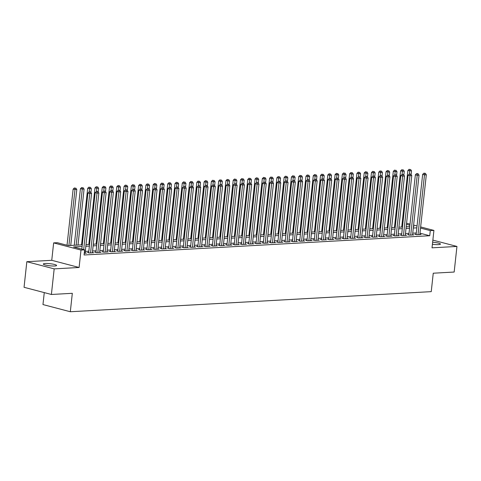 <?xml version="1.0" encoding="UTF-8"?>
<svg xmlns="http://www.w3.org/2000/svg" width="481" height="481" viewBox="0 0 481 481"><rect width="100%" height="100%" fill="white"/><g stroke="black" fill="none" stroke-linecap="round" stroke-linejoin="round"><path stroke-width="0.72" d="M432.413 244.258A6.674 1.052 6.2 0 0 438.546 244.619A6.674 1.052 6.2 0 0 440.452 244.095A6.674 1.052 6.2 0 0 432.635 242.214M45.232 263.51A6.674 1.052 6.2 0 0 43.326 264.033A6.674 1.052 6.2 0 0 47.397 265.458A6.674 1.052 6.2 0 0 54.696 265.999A6.674 1.052 6.2 0 0 56.602 265.476A6.674 1.052 6.2 0 0 52.531 264.051A6.674 1.052 6.2 0 0 45.232 263.51M44.27 292.604L42.965 304.563L70.316 311.742L431.247 291.642L433.249 273.208L454.166 272.042L456.95 246.44L432.864 240.115M70.316 311.742L72.318 293.308L51.395 294.474L24.05 287.295L26.834 261.694L54.179 268.873L79.1 267.484L80.994 250.072L53.644 242.893L57.287 242.689L68.368 245.599L82.287 244.829M79.1 267.484L51.756 260.305L26.834 261.694M51.756 260.305L53.644 242.893M51.395 294.474L54.179 268.873M416.149 234.205L414.875 234.277L416.726 234.758L421.091 234.518L419.859 234.193M408.874 234.608L407.599 234.68L409.445 235.167L413.816 234.92L412.584 234.596M401.599 235.017L400.324 235.083L402.17 235.57L406.535 235.329L405.309 235.005M394.318 235.419L393.049 235.492L394.895 235.973L399.26 235.732L398.027 235.407M387.043 235.822L385.768 235.894L387.62 236.381L391.985 236.135L390.752 235.816M379.768 236.231L378.493 236.303L380.339 236.784L384.704 236.544L383.477 236.219M372.486 236.634L371.218 236.706L373.064 237.193L377.429 236.947L376.196 236.622M365.211 237.043L363.937 237.109L365.788 237.596L370.154 237.355L368.921 237.031M357.936 237.446L356.661 237.518L358.507 237.999L362.878 237.758L361.646 237.434M350.661 237.848L349.386 237.921L351.232 238.408L355.597 238.161L354.371 237.842M343.38 238.257L342.111 238.329L343.957 238.81L348.322 238.57L347.09 238.245M336.105 238.66L334.83 238.732L336.682 239.219L341.047 238.973L339.814 238.648M328.83 239.069L327.555 239.135L329.401 239.622L333.766 239.382L332.539 239.057M321.555 239.472L320.28 239.544L322.126 240.025L326.491 239.785L325.264 239.46M314.273 239.875L312.999 239.947L314.851 240.434L319.216 240.187L317.983 239.869M306.998 240.284L305.724 240.356L307.569 240.837L311.941 240.596L310.708 240.272M299.723 240.686L298.448 240.759L300.294 241.246L304.659 240.999L303.433 240.68M292.442 241.095L291.173 241.161L293.019 241.648L297.384 241.408L296.152 241.083M285.167 241.498L283.892 241.57L285.744 242.057L290.109 241.811L288.877 241.486M277.892 241.901L276.617 241.973L278.463 242.46L282.834 242.214L281.601 241.895M270.617 242.31L269.342 242.382L271.188 242.863L275.553 242.622L274.326 242.298M263.335 242.713L262.061 242.785L263.913 243.272L268.278 243.025L267.045 242.707M256.06 243.121L254.786 243.188L256.632 243.675L261.003 243.434L259.77 243.109M248.785 243.524L247.511 243.596L249.356 244.083L253.721 243.837L252.495 243.512M241.504 243.927L240.235 243.999L242.081 244.486L246.446 244.246L245.214 243.921M234.229 244.336L232.954 244.408L234.806 244.889L239.171 244.649L237.939 244.324M226.954 244.739L225.679 244.811L227.525 245.298L231.896 245.051L230.664 244.733M219.679 245.148L218.404 245.214L220.25 245.701L224.615 245.46L223.388 245.136M212.398 245.55L211.123 245.623L212.975 246.11L217.34 245.863L216.107 245.538M205.122 245.953L203.848 246.025L205.7 246.512L210.065 246.272L208.832 245.947M197.847 246.362L196.573 246.434L198.419 246.915L202.784 246.675L201.557 246.35M190.566 246.765L189.298 246.837L191.143 247.324L195.508 247.078L194.276 246.759M183.291 247.174L182.016 247.24L183.868 247.727L188.233 247.487L187.001 247.162M176.016 247.577L174.741 247.649L176.587 248.136L180.958 247.889L179.726 247.565M168.741 247.986L167.466 248.052L169.312 248.539L173.677 248.298L172.451 247.974M161.46 248.388L160.191 248.461L162.037 248.942L166.402 248.701L165.169 248.376M154.185 248.791L152.91 248.863L154.762 249.35L159.127 249.104L157.894 248.785M146.909 249.2L145.635 249.272L147.481 249.753L151.846 249.513L150.619 249.188M139.628 249.603L138.36 249.675L140.205 250.162L144.571 249.916L143.338 249.591M132.353 250.012L131.079 250.078L132.93 250.565L137.295 250.324L136.063 250M125.078 250.415L123.803 250.487L125.649 250.968L130.02 250.727L128.788 250.403M117.803 250.817L116.528 250.89L118.374 251.377L122.739 251.13L121.513 250.811M110.522 251.226L109.253 251.298L111.099 251.779L115.464 251.539L114.231 251.214M103.247 251.629L101.972 251.701L103.824 252.188L108.189 251.942L106.956 251.617M95.972 252.038L94.697 252.104L96.543 252.591L100.908 252.351L99.681 252.026M88.69 252.441L87.422 252.513L89.268 252.994L93.633 252.753L92.406 252.429M82.107 246.482L73.545 246.957L84.632 249.873L84.073 254.99L429.725 235.738L419.967 233.177M416.287 232.96L412.74 233.159M409.006 233.363L405.465 233.562M401.731 233.772L398.184 233.97M394.456 234.175L390.909 234.373M387.175 234.584L383.634 234.782M379.9 234.987L376.352 235.185M372.625 235.395L369.077 235.588M365.35 235.798L361.802 235.997M358.068 236.201L354.527 236.399M350.793 236.61L347.246 236.808M343.518 237.013L339.971 237.211M336.243 237.422L332.696 237.614M328.962 237.824L325.421 238.023M321.687 238.227L318.139 238.426M314.412 238.636L310.864 238.835M307.131 239.039L303.589 239.237M299.855 239.448L296.308 239.64M292.58 239.851L289.033 240.049M285.305 240.253L281.758 240.452M278.024 240.662L274.483 240.861M270.749 241.065L267.202 241.264M263.474 241.474L259.926 241.666M256.193 241.877L252.651 242.075M248.917 242.28L245.37 242.478M241.642 242.689L238.095 242.887M234.367 243.091L230.82 243.29M227.086 243.5L223.545 243.693M219.811 243.903L216.264 244.101M212.536 244.306L208.988 244.504M205.255 244.715L201.713 244.913M197.98 245.118L194.432 245.316M190.704 245.526L187.157 245.719M183.429 245.929L179.882 246.128M176.148 246.332L172.607 246.531M168.873 246.741L165.326 246.939M161.598 247.144L158.051 247.342M154.317 247.553L150.775 247.751M147.042 247.955L143.494 248.154M139.767 248.358L136.219 248.557M132.491 248.767L128.944 248.966M125.21 249.17L121.669 249.368M117.935 249.579L114.388 249.777M110.66 249.982L107.113 250.18M103.385 250.391L99.838 250.583M96.104 250.793L92.562 250.992M88.829 251.196L85.281 251.395M84.259 253.277L86.358 253.156L85.125 252.838M420.647 226.936L433.916 230.417L432.028 247.829L456.95 246.44M433.916 230.417L430.279 230.621L420.526 228.06M429.725 235.738L430.279 230.621M84.632 249.873L80.994 250.072M406.583 223.238L410.01 224.14M413.618 225.084L417.045 225.986M413.474 226.383L414.021 226.353L413.492 226.214M409.89 225.264L406.463 224.368M86.021 244.619L89.562 244.42M93.296 244.216L96.843 244.017M100.571 243.807L104.118 243.608M107.852 243.404L111.394 243.206M115.127 242.995L118.675 242.797M122.402 242.592L125.95 242.394M129.678 242.19L133.225 241.991M136.959 241.781L140.5 241.582M144.234 241.378L147.781 241.179M151.509 240.969L155.056 240.771M158.79 240.566L162.331 240.368M166.065 240.157L169.607 239.965M173.34 239.754L176.888 239.556M180.615 239.352L184.163 239.153M187.897 238.943L191.438 238.744M195.172 238.54L198.719 238.342M202.447 238.131L205.994 237.939M209.722 237.728L213.269 237.53M217.003 237.325L220.545 237.127M224.278 236.917L227.826 236.718M231.553 236.514L235.101 236.315M238.835 236.105L242.376 235.912M246.11 235.702L249.657 235.504M253.385 235.299L256.932 235.101M260.66 234.89L264.207 234.692M267.941 234.487L271.482 234.289M275.216 234.079L278.764 233.886M282.491 233.676L286.039 233.477M289.772 233.273L293.314 233.075M297.048 232.864L300.595 232.666M304.323 232.461L307.87 232.263M311.598 232.052L315.145 231.86M318.879 231.65L322.42 231.451M326.154 231.247L329.701 231.048M333.429 230.838L336.977 230.639M340.71 230.435L344.252 230.237M347.985 230.026L351.533 229.834M355.261 229.623L358.808 229.425M362.536 229.221L366.083 229.022M369.817 228.812L373.358 228.613M377.092 228.409L380.639 228.21M384.367 228L387.914 227.802M391.648 227.597L395.19 227.399M398.923 227.194L402.465 226.996M406.198 226.785L409.746 226.587M416.841 227.838L413.293 228.036M409.565 228.247L406.018 228.445M402.29 228.649L398.743 228.848M395.009 229.058L391.468 229.251M387.734 229.461L384.187 229.659M380.459 229.864L376.912 230.062M373.178 230.273L369.636 230.471M365.903 230.676L362.355 230.874M358.628 231.084L355.08 231.277M351.352 231.487L347.805 231.686M344.071 231.89L340.53 232.089M336.796 232.299L333.249 232.497M329.521 232.702L325.974 232.9M322.24 233.111L318.699 233.309M314.965 233.513L311.417 233.712M307.69 233.916L304.142 234.115M300.415 234.325L296.867 234.524M293.133 234.728L289.592 234.926M285.858 235.137L282.311 235.335M278.583 235.54L275.036 235.738M271.308 235.949L267.761 236.141M264.027 236.351L260.486 236.55M256.752 236.754L253.204 236.953M249.477 237.163L245.929 237.361M242.196 237.566L238.654 237.764M234.92 237.975L231.373 238.167M227.645 238.378L224.098 238.576M220.37 238.78L216.823 238.979M213.089 239.189L209.548 239.388M205.814 239.592L202.267 239.791M198.539 240.001L194.991 240.193M191.258 240.404L187.716 240.602M183.982 240.807L180.435 241.005M176.707 241.215L173.16 241.414M169.432 241.618L165.885 241.817M162.151 242.027L158.61 242.22M154.876 242.43L151.329 242.628M147.601 242.833L144.053 243.031M140.32 243.242L136.778 243.44M133.045 243.645L129.497 243.843M125.769 244.053L122.222 244.246M118.494 244.456L114.947 244.655M111.213 244.859L107.672 245.057M103.938 245.268L100.391 245.466M96.663 245.671L93.116 245.869M89.382 246.08L85.84 246.272M83.67 249.615L89.761 193.518L91.582 193.422L85.083 253.228M81.818 249.134L87.915 193.037L89.761 193.518L89.899 192.015L90.626 191.973L89.159 191.823L89.899 192.015M89.159 191.823L87.915 193.037M91.582 193.422L90.626 191.973M70.725 245.472L76.798 189.538L73.13 189.153L67.039 245.25M75.114 188.131L74.375 187.939L75.114 188.131L74.982 189.64L68.903 245.569M75.842 188.095L76.798 189.538M73.13 189.153L74.375 187.939M90.542 252.928L97.036 193.115L98.858 193.013L92.358 252.826M88.648 252.838L95.19 192.628L97.036 193.115L97.174 191.606L97.902 191.57L96.434 191.414L97.174 191.606M96.434 191.414L95.19 192.628M98.858 193.013L97.902 191.57M97.817 252.519L104.317 192.713L106.133 192.61L99.639 252.417M95.929 252.429L102.465 192.226L104.317 192.713L104.449 191.204L105.177 191.161L103.71 191.011L104.449 191.204M103.71 191.011L102.465 192.226M106.133 192.61L105.177 191.161M105.092 252.116L111.592 192.304L113.414 192.202L106.914 252.014M103.205 252.026L109.746 191.823L111.592 192.304L111.73 190.801L112.458 190.759L110.991 190.602L111.73 190.801M110.991 190.602L109.746 191.823M113.414 192.202L112.458 190.759M112.374 251.707L118.867 191.901L120.689 191.799L114.189 251.611M110.48 251.617L117.021 191.414L118.867 191.901L119.005 190.392L119.733 190.35L118.266 190.199L119.005 190.392M118.266 190.199L117.021 191.414M120.689 191.799L119.733 190.35M78 245.063L84.073 189.135L80.411 188.75L74.266 245.274M82.395 187.728L81.656 187.536L82.395 187.728L82.257 189.237L76.178 245.166M83.123 187.686L84.073 189.135M80.411 188.75L81.656 187.536M90.945 192.46L91.354 188.726L87.686 188.342L81.548 244.865M89.67 187.319L88.931 187.127L89.67 187.319L89.207 191.817M90.398 187.283L91.354 188.726M87.686 188.342L88.931 187.127M98.226 192.057L98.629 188.324L94.961 187.939L88.823 244.462M96.946 186.917L96.206 186.724L96.946 186.917L96.489 191.414M97.673 186.875L98.629 188.324M94.961 187.939L96.206 186.724M105.501 191.648L105.904 187.915L102.237 187.536L96.098 244.059M104.221 186.514L103.481 186.315L104.221 186.514L103.764 191.005M104.948 186.472L105.904 187.915M102.237 187.536L103.481 186.315M119.649 251.304L126.148 191.492L127.964 191.396L121.471 251.202M117.761 251.214L124.296 191.011L126.148 191.492L126.281 189.989L127.008 189.947L125.541 189.791L126.281 189.989M125.541 189.791L124.296 191.011M127.964 191.396L127.008 189.947M112.776 191.246L113.185 187.512L109.518 187.127L103.373 243.651M111.502 186.105L110.762 185.913L111.502 186.105L111.039 190.602M112.229 186.063L113.185 187.512M109.518 187.127L110.762 185.913M126.924 250.902L133.423 191.089L135.239 190.987L128.746 250.799M125.036 250.805L131.578 190.602L133.423 191.089L133.562 189.58L134.289 189.544L132.822 189.388L133.562 189.58M132.822 189.388L131.578 190.602M135.239 190.987L134.289 189.544M120.052 190.837L120.46 187.109L116.793 186.724L110.654 243.248M118.777 185.702L118.037 185.51L118.777 185.702L118.314 190.193M119.504 185.66L120.46 187.109M116.793 186.724L118.037 185.51M134.205 250.493L140.699 190.686L142.52 190.584L136.021 250.391M132.311 250.403L138.853 190.199L140.699 190.686L140.837 189.177L141.564 189.135L140.097 188.985L140.837 189.177M140.097 188.985L138.853 190.199M142.52 190.584L141.564 189.135M127.333 190.434L127.736 186.7L124.068 186.315L117.929 242.839M126.052 185.293L125.313 185.101L126.052 185.293L125.595 189.791M126.78 185.257L127.736 186.7M124.068 186.315L125.313 185.101M141.48 250.09L147.974 190.278L149.795 190.175L143.296 249.988M139.586 250L146.128 189.797L147.974 190.278L148.112 188.774L148.839 188.732L147.372 188.576L148.112 188.774M147.372 188.576L146.128 189.797M149.795 190.175L148.839 188.732M134.608 190.031L135.011 186.297L131.349 185.913L125.204 242.436M133.333 184.89L132.594 184.698L133.333 184.89L132.87 189.388M134.061 184.848L135.011 186.297M131.349 185.913L132.594 184.698M148.755 249.681L155.255 189.875L157.071 189.773L150.577 249.585M146.867 249.591L153.403 189.388L155.255 189.875L155.387 188.366L156.115 188.324L154.648 188.173L155.387 188.366M154.648 188.173L153.403 189.388M157.071 189.773L156.115 188.324M141.883 189.622L142.292 185.888L138.624 185.51L132.485 242.033M140.608 184.488L139.869 184.289L140.608 184.488L140.145 188.979M141.336 184.445L142.292 185.888M138.624 185.51L139.869 184.289M156.03 249.278L162.53 189.466L164.352 189.37L157.852 249.176M154.142 249.188L160.684 188.985L162.53 189.466L162.668 187.963L163.396 187.921L161.929 187.764L162.668 187.963M161.929 187.764L160.684 188.985M164.352 189.37L163.396 187.921M149.164 189.219L149.567 185.486L145.899 185.101L139.761 241.624M147.883 184.079L147.144 183.886L147.883 184.079L147.42 188.576M148.611 184.037L149.567 185.486M145.899 185.101L147.144 183.886M163.312 248.875L169.805 189.063L171.627 188.961L165.127 248.773M161.418 248.779L167.959 188.576L169.805 189.063L169.943 187.554L170.671 187.518L169.204 187.362L169.943 187.554M169.204 187.362L167.959 188.576M171.627 188.961L170.671 187.518M156.439 188.811L156.842 185.083L153.174 184.698L147.036 241.221M155.159 183.676L154.419 183.483L155.159 183.676L154.702 188.167M155.886 183.634L156.842 185.083M153.174 184.698L154.419 183.483M170.587 248.467L177.086 188.66L178.902 188.558L172.402 248.364M168.693 248.376L175.234 188.173L177.086 188.66L177.218 187.151L177.946 187.109L176.479 186.959L177.218 187.151M176.479 186.959L175.234 188.173M178.902 188.558L177.946 187.109M163.714 188.408L164.123 184.674L160.456 184.289L154.311 240.813M162.44 183.267L161.7 183.075L162.44 183.267L161.977 187.764M163.167 183.231L164.123 184.674M160.456 184.289L161.7 183.075M177.862 248.064L184.361 188.251L186.177 188.149L179.684 247.962M175.974 247.974L182.515 187.77L184.361 188.251L184.494 186.748L185.227 186.706L183.76 186.55L184.494 186.748M183.76 186.55L182.515 187.77M186.177 188.149L185.227 186.706M170.989 188.005L171.398 184.271L167.731 183.886L161.592 240.41M169.715 182.864L168.975 182.672L169.715 182.864L169.252 187.362M170.442 182.822L171.398 184.271M167.731 183.886L168.975 182.672M185.137 247.655L191.636 187.849L193.458 187.746L186.959 247.559M183.249 247.565L189.791 187.362L191.636 187.849L191.775 186.339L192.502 186.297L191.035 186.147L191.775 186.339M191.035 186.147L189.791 187.362M193.458 187.746L192.502 186.297M178.271 187.596L178.673 183.862L175.006 183.483L168.867 240.007M176.99 182.461L176.25 182.263L176.99 182.461L176.533 186.953M177.717 182.419L178.673 183.862M175.006 183.483L176.25 182.263M192.418 247.252L198.912 187.44L200.733 187.343L194.234 247.15M190.524 247.162L197.066 186.959L198.912 187.44L199.05 185.937L199.777 185.894L198.31 185.738L199.05 185.937M198.31 185.738L197.066 186.959M200.733 187.343L199.777 185.894M185.546 187.193L185.949 183.459L182.287 183.075L176.142 239.598M184.265 182.052L183.532 181.86L184.265 182.052L183.808 186.55M184.999 182.01L185.949 183.459M182.287 183.075L183.532 181.86M199.693 246.849L206.193 187.037L208.008 186.935L201.515 246.747M197.805 246.753L204.341 186.55L206.193 187.037L206.325 185.528L207.052 185.492L205.585 185.335L206.325 185.528M205.585 185.335L204.341 186.55M208.008 186.935L207.052 185.492M192.821 186.784L193.23 183.057L189.562 182.672L183.423 239.195M191.546 181.65L190.807 181.451L191.546 181.65L191.083 186.141M192.274 181.608L193.23 183.057M189.562 182.672L190.807 181.451M206.968 246.44L213.468 186.634L215.29 186.532L208.79 246.338M205.08 246.35L211.622 186.147L213.468 186.634L213.606 185.125L214.334 185.083L212.867 184.932L213.606 185.125M212.867 184.932L211.622 186.147M215.29 186.532L214.334 185.083M200.102 186.381L200.505 182.648L196.837 182.263L190.698 238.786M198.821 181.241L198.082 181.048L198.821 181.241L198.358 185.738M199.549 181.205L200.505 182.648M196.837 182.263L198.082 181.048M214.249 246.038L220.743 186.225L222.565 186.123L216.065 245.935M212.355 245.947L218.897 185.738L220.743 186.225L220.881 184.716L221.609 184.68L220.142 184.524L220.881 184.716M220.142 184.524L218.897 185.738M222.565 186.123L221.609 184.68M207.377 185.979L207.78 182.245L204.112 181.86L197.974 238.384M206.096 180.838L205.357 180.646L206.096 180.838L205.64 185.335M206.824 180.796L207.78 182.245M204.112 181.86L205.357 180.646M221.525 245.629L228.024 185.822L229.84 185.72L223.34 245.532M219.631 245.538L226.172 185.335L228.024 185.822L228.156 184.313L228.884 184.271L227.417 184.121L228.156 184.313M227.417 184.121L226.172 185.335M229.84 185.72L228.884 184.271M214.652 185.57L215.061 181.836L211.393 181.457L205.249 237.981M213.378 180.435L212.638 180.237L213.378 180.435L212.915 184.926M214.105 180.393L215.061 181.836M211.393 181.457L212.638 180.237M228.8 245.226L235.299 185.413L237.115 185.317L230.621 245.124M226.912 245.136L233.447 184.932L235.299 185.413L235.431 183.91L236.159 183.868L234.698 183.712L235.431 183.91M234.698 183.712L233.447 184.932M237.115 185.317L236.159 183.868M221.927 185.167L222.336 181.433L218.669 181.048L212.53 237.572M220.653 180.026L219.913 179.834L220.653 180.026L220.19 184.524M221.38 179.984L222.336 181.433M218.669 181.048L219.913 179.834M236.075 244.823L242.574 185.011L244.396 184.908L237.897 244.721M234.187 244.727L240.728 184.524L242.574 185.011L242.713 183.501L243.44 183.465L241.973 183.309L242.713 183.501M241.973 183.309L240.728 184.524M244.396 184.908L243.44 183.465M229.209 184.758L229.611 181.03L225.944 180.646L219.805 237.169M227.928 179.623L227.188 179.425L227.928 179.623L227.471 184.115M228.655 179.581L229.611 181.03M225.944 180.646L227.188 179.425M243.356 244.414L249.849 184.608L251.671 184.506L245.172 244.312M241.462 244.324L248.004 184.121L249.849 184.608L249.988 183.099L250.715 183.057L249.248 182.906L249.988 183.099M249.248 182.906L248.004 184.121M251.671 184.506L250.715 183.057M236.484 184.355L236.886 180.622L233.225 180.237L227.08 236.76M235.203 179.215L234.469 179.022L235.203 179.215L234.746 183.712M235.93 179.179L236.886 180.622M233.225 180.237L234.469 179.022M250.631 244.011L257.131 184.199L258.946 184.097L252.453 243.909M248.743 243.921L255.279 183.712L257.131 184.199L257.263 182.69L257.99 182.654L256.523 182.497L257.263 182.69M256.523 182.497L255.279 183.712M258.946 184.097L257.99 182.654M243.759 183.952L244.168 180.219L240.5 179.834L234.361 236.357M242.484 178.812L241.745 178.619L242.484 178.812L242.021 183.309M243.212 178.77L244.168 180.219M240.5 179.834L241.745 178.619M257.906 243.602L264.406 183.796L266.227 183.694L259.728 243.5M256.018 243.512L262.56 183.309L264.406 183.796L264.544 182.287L265.271 182.245L263.804 182.095L264.544 182.287M263.804 182.095L262.56 183.309M266.227 183.694L265.271 182.245M251.04 183.544L251.443 179.81L247.775 179.431L241.636 235.949M249.759 178.409L249.02 178.21L249.759 178.409L249.296 182.9M250.487 178.367L251.443 179.81M247.775 179.431L249.02 178.21M265.187 243.2L271.681 183.387L273.503 183.285L267.003 243.097M263.293 243.109L269.835 182.906L271.681 183.387L271.819 181.884L272.547 181.842L271.08 181.686L271.819 181.884M271.08 181.686L269.835 182.906M273.503 183.285L272.547 181.842M272.462 242.797L278.962 182.984L280.778 182.882L274.278 242.695M270.569 242.701L277.11 182.497L278.962 182.984L279.094 181.475L279.822 181.433L278.355 181.283L279.094 181.475M278.355 181.283L277.11 182.497M280.778 182.882L279.822 181.433M279.738 242.388L286.237 182.582L288.053 182.479L281.559 242.286M277.85 242.298L284.385 182.095L286.237 182.582L286.369 181.072L287.097 181.03L285.63 180.88L286.369 181.072M285.63 180.88L284.385 182.095M288.053 182.479L287.097 181.03M258.315 183.141L258.718 179.407L255.05 179.022L248.911 235.546M257.034 178L256.295 177.808L257.034 178L256.577 182.497M257.762 177.958L258.718 179.407M255.05 179.022L256.295 177.808M265.59 182.732L265.999 179.004L262.331 178.619L256.187 235.143M264.316 177.597L263.576 177.399L264.316 177.597L263.853 182.089M265.043 177.555L265.999 179.004M262.331 178.619L263.576 177.399M272.865 182.329L273.274 178.595L269.607 178.21L263.468 234.734M271.591 177.188L270.851 176.996L271.591 177.188L271.128 181.686M272.318 177.152L273.274 178.595M269.607 178.21L270.851 176.996M287.013 241.985L293.512 182.173L295.334 182.071L288.834 241.883M285.125 241.895L291.666 181.686L293.512 182.173L293.65 180.664L294.378 180.628L292.911 180.471L293.65 180.664M292.911 180.471L291.666 181.686M295.334 182.071L294.378 180.628M280.146 181.92L280.549 178.192L276.882 177.808L270.743 234.331M278.866 176.786L278.126 176.593L278.866 176.786L278.409 181.277M279.593 176.743L280.549 178.192M276.882 177.808L278.126 176.593M294.294 241.576L300.787 181.77L302.609 181.668L296.11 241.474M292.4 241.486L298.941 181.283L300.787 181.77L300.926 180.261L301.653 180.219L300.186 180.068L300.926 180.261M300.186 180.068L298.941 181.283M302.609 181.668L301.653 180.219M287.422 181.517L287.824 177.784L284.157 177.399L278.018 233.922M286.141 176.377L285.407 176.184L286.141 176.377L285.684 180.874M286.868 176.341L287.824 177.784M284.157 177.399L285.407 176.184M301.569 241.173L308.068 181.361L309.884 181.259L303.391 241.071M299.681 241.083L306.217 180.88L308.068 181.361L308.201 179.858L308.928 179.816L307.461 179.66L308.201 179.858M307.461 179.66L306.217 180.88M309.884 181.259L308.928 179.816M294.697 181.115L295.106 177.381L291.438 176.996L285.293 233.519M293.422 175.974L292.682 175.781L293.422 175.974L292.959 180.471M294.15 175.932L295.106 177.381M291.438 176.996L292.682 175.781M308.844 240.765L315.344 180.958L317.159 180.856L310.666 240.668M306.956 240.674L313.498 180.471L315.344 180.958L315.482 179.449L316.209 179.407L314.742 179.257L315.482 179.449M314.742 179.257L313.498 180.471M317.159 180.856L316.209 179.407M301.972 180.706L302.381 176.978L298.713 176.593L292.574 233.117M300.697 175.571L299.958 175.373L300.697 175.571L300.234 180.062M301.425 175.529L302.381 176.978M298.713 176.593L299.958 175.373M316.125 240.362L322.619 180.555L324.441 180.453L317.941 240.26M314.231 240.272L320.773 180.068L322.619 180.555L322.757 179.046L323.485 179.004L322.017 178.854L322.757 179.046M322.017 178.854L320.773 180.068M324.441 180.453L323.485 179.004M309.253 180.303L309.656 176.569L305.988 176.184L299.849 232.708M307.972 175.162L307.233 174.97L307.972 175.162L307.515 179.66M308.7 175.126L309.656 176.569M305.988 176.184L307.233 174.97M323.4 239.959L329.894 180.147L331.716 180.044L325.216 239.857M321.506 239.869L328.048 179.66L329.894 180.147L330.032 178.637L330.76 178.601L329.293 178.445L330.032 178.637M329.293 178.445L328.048 179.66M331.716 180.044L330.76 178.601M316.528 179.894L316.931 176.166L313.269 175.781L307.125 232.305M315.253 174.759L314.514 174.567L315.253 174.759L314.79 179.251M315.981 174.717L316.931 176.166M313.269 175.781L314.514 174.567M330.675 239.55L337.175 179.744L338.991 179.641L332.497 239.448M328.788 239.46L335.323 179.257L337.175 179.744L337.307 178.235L338.035 178.192L336.568 178.042L337.307 178.235M336.568 178.042L335.323 179.257M338.991 179.641L338.035 178.192M323.803 179.491L324.212 175.757L320.544 175.373L314.406 231.896M322.529 174.35L321.789 174.158L322.529 174.35L322.066 178.848M323.256 174.314L324.212 175.757M320.544 175.373L321.789 174.158M337.951 239.147L344.45 179.335L346.272 179.233L339.772 239.045M336.063 239.057L342.604 178.854L344.45 179.335L344.588 177.832L345.316 177.79L343.849 177.633L344.588 177.832M343.849 177.633L342.604 178.854M346.272 179.233L345.316 177.79M331.084 179.088L331.487 175.355L327.82 174.97L321.681 231.493M329.804 173.948L329.064 173.755L329.804 173.948L329.347 178.445M330.531 173.906L331.487 175.355M327.82 174.97L329.064 173.755M345.232 238.738L351.725 178.932L353.547 178.83L347.048 238.642M343.338 238.648L349.879 178.445L351.725 178.932L351.864 177.423L352.591 177.381L351.124 177.23L351.864 177.423M351.124 177.23L349.879 178.445M353.547 178.83L352.591 177.381M338.359 178.679L338.762 174.946L335.095 174.567L328.956 231.09M337.079 173.545L336.339 173.346L337.079 173.545L336.622 178.036M337.806 173.503L338.762 174.946M335.095 174.567L336.339 173.346M352.507 238.335L359.006 178.523L360.822 178.427L354.329 238.233M350.619 238.245L357.155 178.042L359.006 178.523L359.139 177.02L359.866 176.978L358.399 176.828L359.139 177.02M358.399 176.828L357.155 178.042M360.822 178.427L359.866 176.978M345.635 178.277L346.043 174.543L342.376 174.158L336.231 230.682M344.36 173.136L343.62 172.944L344.36 173.136L343.897 177.633M345.087 173.094L346.043 174.543M342.376 174.158L343.62 172.944M359.782 237.933L366.281 178.12L368.097 178.018L361.604 237.83M357.894 237.842L364.436 177.633L366.281 178.12L366.42 176.611L367.147 176.575L365.68 176.419L366.42 176.611M365.68 176.419L364.436 177.633M368.097 178.018L367.147 176.575M352.91 177.868L353.319 174.14L349.651 173.755L343.512 230.279M351.635 172.733L350.896 172.541L351.635 172.733L351.172 177.224M352.363 172.691L353.319 174.14M349.651 173.755L350.896 172.541M367.063 237.524L373.557 177.717L375.378 177.615L368.879 237.422M365.169 237.434L371.711 177.23L373.557 177.717L373.695 176.208L374.422 176.166L372.955 176.016L373.695 176.208M372.955 176.016L371.711 177.23M375.378 177.615L374.422 176.166M360.191 177.465L360.594 173.731L356.926 173.346L350.787 229.87M358.91 172.324L358.171 172.132L358.91 172.324L358.453 176.822M359.638 172.288L360.594 173.731M356.926 173.346L358.171 172.132M374.338 237.121L380.832 177.309L382.654 177.206L376.154 237.019M372.444 237.031L378.986 176.828L380.832 177.309L380.97 175.805L381.698 175.763L380.23 175.607L380.97 175.805M380.23 175.607L378.986 176.828M382.654 177.206L381.698 175.763M367.466 177.062L367.869 173.328L364.207 172.944L358.062 229.467M366.191 171.921L365.452 171.729L366.191 171.921L365.728 176.419M366.919 171.879L367.869 173.328M364.207 172.944L365.452 171.729M381.613 236.712L388.113 176.906L389.929 176.804L383.435 236.616M379.725 236.622L386.261 176.419L388.113 176.906L388.245 175.397L388.973 175.355L387.506 175.204L388.245 175.397M387.506 175.204L386.261 176.419M389.929 176.804L388.973 175.355M374.741 176.653L375.15 172.919L371.482 172.541L365.344 229.064M373.466 171.519L372.727 171.32L373.466 171.519L373.003 176.01M374.194 171.476L375.15 172.919M371.482 172.541L372.727 171.32M388.888 236.309L395.388 176.497L397.21 176.401L390.71 236.207M387.001 236.219L393.542 176.016L395.388 176.497L395.526 174.994L396.254 174.952L394.787 174.795L395.526 174.994M394.787 174.795L393.542 176.016M397.21 176.401L396.254 174.952M382.022 176.25L382.425 172.517L378.757 172.132L372.619 228.655M380.742 171.11L380.002 170.917L380.742 171.11L380.279 175.607M381.469 171.068L382.425 172.517M378.757 172.132L380.002 170.917M396.17 235.906L402.663 176.094L404.485 175.992L397.985 235.804M394.276 235.81L400.817 175.607L402.663 176.094L402.801 174.585L403.529 174.549L402.062 174.393L402.801 174.585M402.062 174.393L400.817 175.607M404.485 175.992L403.529 174.549M389.297 175.842L389.7 172.114L386.033 171.729L379.894 228.253M388.017 170.707L387.277 170.514L388.017 170.707L387.56 175.198M388.744 170.665L389.7 172.114M386.033 171.729L387.277 170.514M403.445 235.498L409.944 175.691L411.76 175.589L405.261 235.395M401.551 235.407L408.092 175.204L409.944 175.691L410.077 174.182L410.804 174.14L409.337 173.99L410.077 174.182M409.337 173.99L408.092 175.204M411.76 175.589L410.804 174.14M396.572 175.439L396.981 171.705L393.314 171.32L387.169 227.844M395.298 170.298L394.558 170.106L395.298 170.298L394.835 174.795M396.025 170.262L396.981 171.705M393.314 171.32L394.558 170.106M410.72 235.095L417.219 175.282L419.035 175.18L412.542 234.993M408.832 235.005L415.374 174.801L417.219 175.282L417.352 173.779L418.085 173.737L416.618 173.581L417.352 173.779M416.618 173.581L415.374 174.801M419.035 175.18L418.085 173.737M403.848 175.036L404.256 171.302L400.589 170.917L394.45 227.441M402.573 169.895L401.833 169.703L402.573 169.895L402.11 174.393M403.3 169.853L404.256 171.302M400.589 170.917L401.833 169.703M417.995 234.686L424.495 174.88L426.316 174.777L419.817 234.59M416.107 234.596L422.649 174.393L424.495 174.88L424.633 173.37L425.36 173.328L423.893 173.178L424.633 173.37M423.893 173.178L422.649 174.393M426.316 174.777L425.36 173.328M411.129 174.627L411.532 170.893L407.864 170.514L401.725 227.038M409.848 169.492L409.109 169.294L409.848 169.492L409.391 173.984M410.576 169.45L411.532 170.893M407.864 170.514L409.109 169.294"/></g></svg>
